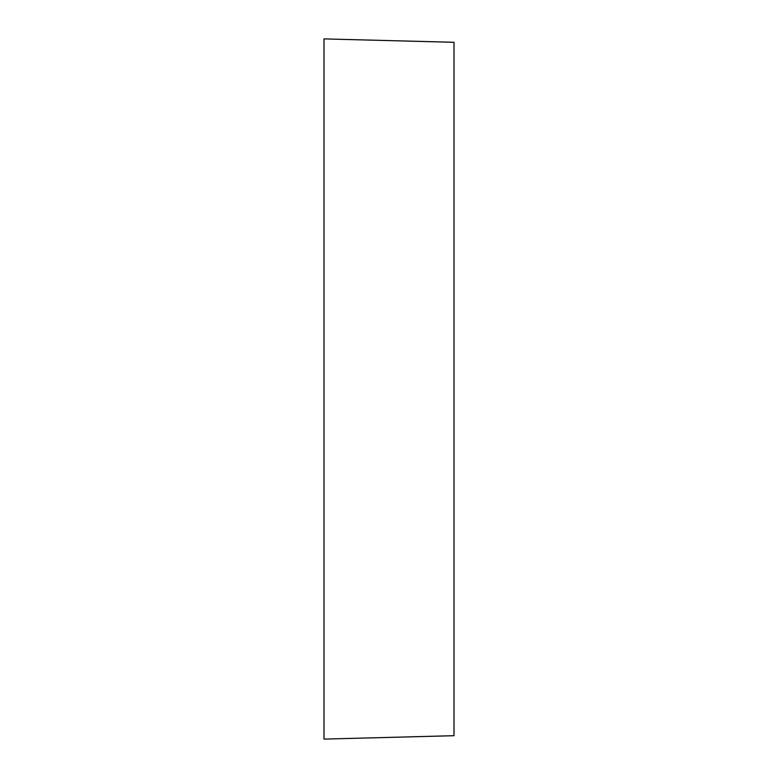 <?xml version="1.0" encoding="UTF-8"?>
<svg xmlns="http://www.w3.org/2000/svg" width="778" height="778" viewBox="0 0 778 778"><rect width="100%" height="100%" fill="white"/><g stroke="black" fill="none" stroke-linecap="round" stroke-linejoin="round"><path stroke-width="1.17" d="M454.002 735.696L454.002 42.304L323.998 38.9L323.998 739.1L454.002 735.696"/></g></svg>
